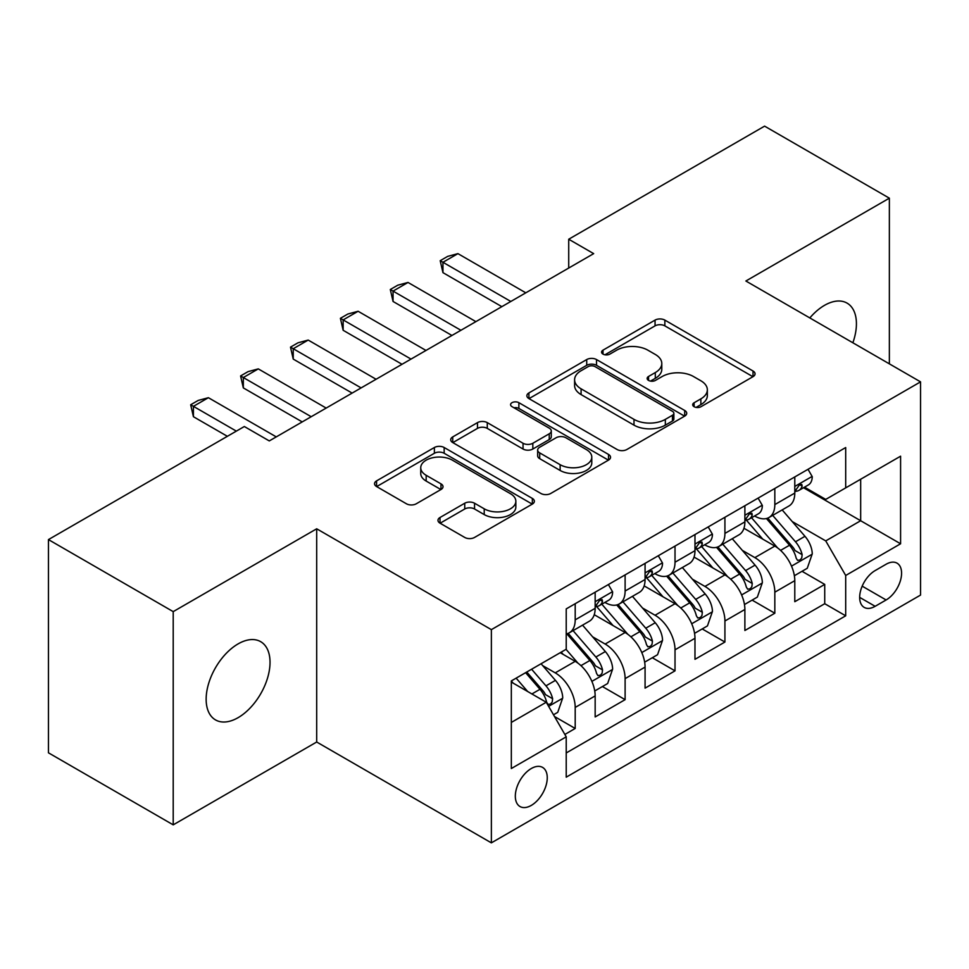 <?xml version="1.0" encoding="UTF-8"?>
<svg xmlns="http://www.w3.org/2000/svg" width="969" height="969" viewBox="0 0 969 969"><rect width="100%" height="100%" fill="white"/><g stroke="black" fill="none" stroke-linecap="round" stroke-linejoin="round"><path stroke-width="1.45" d="M694.119 406.714A4.845 2.798 0 0 0 700.975 406.714L753.022 376.662A6.928 3.997 0 0 0 755.057 373.84A6.928 3.997 0 0 0 753.022 371.006L664.855 320.109A6.928 3.997 0 0 0 655.056 320.109L603.009 350.148A4.845 2.798 0 0 0 601.579 352.135A4.845 2.798 0 0 0 603.009 354.109A4.845 2.798 0 0 0 609.864 354.109L616.599 350.221A22.166 12.803 0 0 1 647.946 350.221L655.298 354.46A22.166 12.803 0 0 1 661.791 363.52A22.166 12.803 0 0 1 655.298 372.568L648.564 376.457A4.845 2.798 0 0 0 647.147 378.431A4.845 2.798 0 0 0 648.564 380.417A4.845 2.798 0 0 0 655.419 380.417L662.154 376.529A22.166 12.803 0 0 1 693.501 376.529L700.853 380.769A22.166 12.803 0 0 1 707.346 389.817A22.166 12.803 0 0 1 700.853 398.865L694.119 402.753A4.845 2.798 0 0 0 692.702 404.739A4.845 2.798 0 0 0 694.119 406.714L694.119 402.753M238.095 717.666A45.168 26.078 120 0 0 267.601 677.864A45.168 26.078 120 0 0 260.673 641.672A45.168 26.078 120 0 0 238.095 643.9A45.168 26.078 120 0 0 208.577 683.714A45.168 26.078 120 0 0 215.506 719.906A45.168 26.078 120 0 0 238.095 717.666M852.865 342.772A45.168 26.078 120 0 0 847.063 303.115A45.168 26.078 120 0 0 824.486 305.356A45.168 26.078 120 0 0 809.83 317.929M531.291 805.409A22.59 13.045 120 0 0 546.044 785.496A22.59 13.045 120 0 0 542.579 767.4A22.59 13.045 120 0 0 531.291 768.526A22.59 13.045 120 0 0 516.538 788.427A22.59 13.045 120 0 0 519.99 806.523A22.59 13.045 120 0 0 531.291 805.409M440.011 517.507A6.928 3.997 0 0 0 437.976 520.341A6.928 3.997 0 0 0 440.011 523.163L464.745 537.444A6.928 3.997 0 0 0 474.544 537.444L532.344 504.074A6.928 3.997 0 0 0 534.367 501.252A6.928 3.997 0 0 0 532.344 498.417L444.165 447.508A6.928 3.997 0 0 0 434.378 447.508L376.566 480.878A6.928 3.997 0 0 0 374.543 483.713A6.928 3.997 0 0 0 376.566 486.535L406.447 503.795A6.928 3.997 0 0 0 416.246 503.795L440.98 489.515A6.928 3.997 0 0 0 443.015 486.68A6.928 3.997 0 0 0 440.98 483.858L426.166 475.294A18.532 10.695 0 0 1 420.74 467.736A18.532 10.695 0 0 1 432.174 457.852A18.532 10.695 0 0 1 452.378 460.166L510.421 493.681A18.532 10.695 0 0 1 515.847 501.252A18.532 10.695 0 0 1 504.413 511.135A18.532 10.695 0 0 1 484.221 508.81L474.544 503.226A6.928 3.997 0 0 0 464.745 503.226L440.011 517.507L440.011 523.163M316.693 528.795L173.209 611.633L48.45 539.6L48.45 752.816L173.209 824.849L316.693 742.012L491.368 842.86L491.368 629.644L316.693 528.795L316.693 742.012M889.36 363.847L889.36 198.173L745.876 281.01L920.55 381.859L491.368 629.644M889.36 198.173L764.589 126.14L568.718 239.234L568.718 268.038M48.45 539.6L244.333 426.517L269.285 440.919L593.67 253.636L568.718 239.234M617.083 449.495A6.928 3.997 0 0 0 626.882 449.495L684.683 416.125A6.928 3.997 0 0 0 686.718 413.291A6.928 3.997 0 0 0 684.683 410.468L596.516 359.56A6.928 3.997 0 0 0 586.717 359.56L528.917 392.929A6.928 3.997 0 0 0 526.882 395.752A6.928 3.997 0 0 0 528.917 398.586L617.083 449.495M513.958 407.767A4.845 2.798 0 0 1 518.875 408.446L518.875 402.68L608.52 454.437A6.928 3.997 0 0 1 610.543 457.271A6.928 3.997 0 0 1 608.52 460.093L550.719 493.475A6.928 3.997 0 0 1 540.92 493.475L452.741 442.567L452.741 436.91A6.928 3.997 0 0 0 450.718 439.732A6.928 3.997 0 0 0 452.741 442.567M452.741 436.91L477.475 422.629A6.928 3.997 0 0 1 487.274 422.629L523.042 443.269A6.928 3.997 0 0 0 532.829 443.269L549.241 433.797A6.928 3.997 0 0 0 551.276 430.963A6.928 3.997 0 0 0 549.241 428.141L512.02 406.641A4.845 2.798 0 0 1 510.59 404.667A4.845 2.798 0 0 1 513.582 402.074A4.845 2.798 0 0 1 518.875 402.68M564.842 734.454L575.198 728.47L554.498 716.515M542.713 665.63L555.237 672.861A28.234 16.303 60 0 1 575.198 707.443L595.16 695.912L595.16 716.951L625.114 699.654L602.403 686.549M592.616 636.815L605.153 644.046A28.234 16.303 60 0 1 625.114 678.627L645.075 667.096L645.075 688.135L675.018 670.851L652.307 657.733M642.52 607.999L655.056 615.242A28.234 16.303 60 0 1 675.018 649.811L694.979 638.292L694.979 659.32L724.921 642.035L702.21 628.929M692.423 579.196L704.96 586.427A28.234 16.303 60 0 1 724.921 620.996L744.882 609.477L744.882 630.504L774.825 613.22L774.825 592.192A28.234 16.303 -120 0 0 754.863 557.611L742.339 550.38M752.114 600.114L774.825 613.22M595.16 695.912A28.234 16.303 -120 0 0 575.198 661.342L560.227 652.694M645.075 667.096A28.234 16.303 -120 0 0 625.114 632.527L594.251 614.709M694.979 638.292A28.234 16.303 -120 0 0 675.018 603.711L644.155 585.894M744.882 609.477A28.234 16.303 -120 0 0 724.921 574.896L694.058 557.078M886.114 564.237L875.14 570.584A21.875 12.633 120 0 0 860.847 589.855A21.875 12.633 120 0 0 864.191 607.393A21.875 12.633 120 0 0 875.14 606.303L886.114 599.968A21.875 12.633 120 0 0 900.407 580.685A21.875 12.633 120 0 0 897.052 563.159A21.875 12.633 120 0 0 886.114 564.237M491.368 842.86L920.55 595.075L920.55 381.859M511.329 722.426L546.262 702.246L566.223 736.828L566.223 777.162L845.695 615.812L845.695 575.477L825.733 540.896L792.242 521.564M566.223 736.828L511.329 768.526L511.329 680.928L566.223 649.242L566.223 608.895L845.695 447.545L845.695 487.879L900.589 456.193L900.589 543.779L845.695 575.477M604.886 602.403L605.153 602.561A28.234 16.303 60 0 0 619.264 603.953L639.225 592.434A28.234 16.303 -120 0 0 645.075 579.51L645.075 563.377M654.79 573.6L655.056 573.745A28.234 16.303 60 0 0 669.167 575.15L689.129 563.619A28.234 16.303 -120 0 0 694.979 550.695L694.979 534.561M704.693 544.784L704.96 544.929A28.234 16.303 60 0 0 719.071 546.334L739.032 534.803A28.234 16.303 -120 0 0 744.882 521.879L744.882 505.745M566.223 752.961L824.728 603.711L824.728 584.404L794.786 601.701L794.786 580.661A28.234 16.303 -120 0 0 774.825 546.092L743.962 528.275M754.597 515.968L754.863 516.126A28.234 16.303 -120 0 0 768.974 517.519A28.234 16.303 -120 0 0 774.825 504.595L774.825 488.461M768.974 517.519L788.936 506A28.234 16.303 -120 0 0 794.786 493.076L794.786 476.93M575.198 603.711L575.198 619.845A28.234 16.303 60 0 1 569.36 632.769A28.234 16.303 60 0 1 566.223 633.908M569.36 632.769L589.322 621.25A28.234 16.303 -120 0 0 595.16 608.326L595.16 592.192M625.114 574.896L625.114 591.029A28.234 16.303 60 0 1 619.264 603.953M675.018 546.08L675.018 562.226A28.234 16.303 60 0 1 669.167 575.15M724.921 517.276L724.921 533.41A28.234 16.303 60 0 1 719.071 546.334M724.921 620.996L724.921 642.035M675.018 649.811L675.018 670.851M625.114 678.627L625.114 699.654M575.198 707.443L575.198 728.47M546.262 702.246L511.329 682.079M825.733 540.896L860.666 520.728L860.666 479.243L900.589 456.193M803.507 487.734L900.589 543.779M804.512 487.153L825.733 499.41L845.695 487.879M173.209 611.633L173.209 824.849M802.029 571.298L824.728 584.404M824.728 603.711L845.695 615.812M696.057 407.404L700.853 404.63A22.166 12.803 0 0 0 707.346 395.582L707.346 389.817M661.791 363.52L661.791 369.274A22.166 12.803 0 0 1 655.298 378.334L650.502 381.096M752.937 376.723L664.855 325.863A6.928 3.997 0 0 0 655.056 325.863L604.947 354.799M684.599 416.173L596.516 365.313A6.928 3.997 0 0 0 586.717 365.313L529.001 398.634M672.438 415.265A4.845 2.798 0 0 0 673.867 413.291A4.845 2.798 0 0 0 672.438 411.316L595.051 366.621A4.845 2.798 0 0 0 588.183 366.621L581.085 370.727A22.166 12.803 0 0 0 574.593 379.775A22.166 12.803 0 0 0 581.085 388.823L633.992 419.371A22.166 12.803 0 0 0 665.34 419.371L672.438 415.265L672.438 421.031A4.845 2.798 0 0 0 673.867 419.056L673.867 413.291M574.593 379.775L574.593 385.541A22.166 12.803 0 0 0 581.085 394.589L581.085 388.823M672.438 421.031L665.34 425.137A22.166 12.803 0 0 1 633.992 425.137L581.085 394.589M452.838 442.615L477.475 428.383L477.475 422.629M551.276 430.963L551.276 436.728A6.928 3.997 0 0 1 549.241 439.563L532.829 449.035A6.928 3.997 0 0 1 523.042 449.035L487.274 428.383A6.928 3.997 0 0 0 477.475 428.383M518.875 408.446L608.423 460.154M560.143 464.696A18.532 10.695 0 0 0 580.334 467.01A18.532 10.695 0 0 0 591.78 457.126A18.532 10.695 0 0 0 586.354 449.568L565.896 437.758A6.928 3.997 0 0 0 556.097 437.758L539.697 447.23A6.928 3.997 0 0 0 537.662 450.052A6.928 3.997 0 0 0 539.697 452.886L560.143 464.696L560.143 470.462A18.532 10.695 0 0 0 580.334 472.775A18.532 10.695 0 0 0 591.78 462.891L591.78 457.126M537.662 450.052L537.662 455.818A6.928 3.997 0 0 0 539.697 458.652L539.697 452.886M560.143 470.462L539.697 458.652M515.847 501.252L515.847 507.005A18.532 10.695 0 0 1 504.413 516.889A18.532 10.695 0 0 1 484.221 514.575L474.544 508.991A6.928 3.997 0 0 0 464.745 508.991L440.096 523.224M420.74 467.736L420.74 473.502A18.532 10.695 0 0 0 426.166 481.06L426.166 475.294M440.895 489.563L426.166 481.06M532.247 504.134L444.165 453.274A6.928 3.997 0 0 0 434.378 453.274L376.662 486.595M794.374 575.719L807.262 568.27L812.252 553.868A18.702 10.792 -120 0 0 804.973 536.305L782.165 509.9M777.598 547.909L751.544 517.737M762.773 539.127L747.644 521.613A44.816 25.872 -120 0 0 746.251 520.05M766.431 518.536L789.505 545.232A18.702 10.792 60 0 1 796.167 558.12L797.523 560.336L800.055 559.985L801.751 557.926L802.15 554.668A18.702 10.792 -120 0 0 795.488 541.78L772.681 515.375M767.787 518.1L792.569 546.795A9.533 5.499 60 0 1 794.98 550.513L802.15 554.668M808.013 469.299L812.252 476.651A18.702 10.792 60 0 1 808.376 484.924L798.904 490.399A18.702 10.792 -120 0 0 802.15 486.087L801.763 484.427L799.425 484.9L796.167 489.551A18.702 10.792 60 0 1 794.786 492.204M795.416 491.271L795.488 491.271A18.702 10.792 -120 0 0 798.904 490.399M510.82 301.468L442.954 262.284L442.954 272.652L440.205 260.697L447.69 256.373L457.925 253.636L525.792 292.82M501.845 306.652L442.954 272.652M457.925 253.636L442.954 262.284L440.205 260.697M744.458 604.535L757.358 597.086L762.349 582.684A18.702 10.792 -120 0 0 755.069 565.121L732.261 538.716M727.695 576.725L701.629 546.552M712.869 567.943L697.741 550.428A44.816 25.872 -120 0 0 696.348 548.866M716.527 547.352L739.589 574.048A18.702 10.792 60 0 1 746.263 586.935L747.62 589.152L750.151 588.801L751.835 586.742L752.247 583.471A18.702 10.792 -120 0 0 745.585 570.596L722.777 544.19M717.884 546.916L742.666 575.598A9.533 5.499 60 0 1 745.064 579.329L752.247 583.471M694.555 633.351L707.455 625.901L712.445 611.487A18.702 10.792 -120 0 0 705.153 593.936L682.358 567.531M677.791 605.54L651.725 575.368M662.953 596.747L647.837 579.244A44.816 25.872 -120 0 0 646.444 577.681M666.624 576.155L689.686 602.863A18.702 10.792 60 0 1 696.36 615.751L697.716 617.968L700.248 617.604L701.931 615.557L702.343 612.287A18.702 10.792 -120 0 0 695.681 599.399L672.874 573.006M667.98 575.719L692.762 604.414A9.533 5.499 60 0 1 695.161 608.144L702.343 612.287M644.651 662.154L657.551 654.717L662.542 640.303A18.702 10.792 -120 0 0 655.25 622.74L632.454 596.347M627.888 634.356L601.822 604.184M613.05 625.562L597.921 608.048A44.816 25.872 -120 0 0 596.541 606.497M616.72 604.971L639.782 631.679A18.702 10.792 60 0 1 646.456 644.555L647.813 646.771L650.332 646.42L652.028 644.361L652.44 641.103A18.702 10.792 -120 0 0 645.766 628.215L622.97 601.822M618.077 604.535L642.859 633.229A9.533 5.499 60 0 1 645.257 636.96L652.44 641.103M594.748 690.97L607.648 683.52L612.626 669.119A18.702 10.792 -120 0 0 605.346 651.556L582.551 625.15M577.972 663.159L566.041 649.339M563.146 654.378L561.208 652.137M566.817 633.787L589.879 660.483A18.702 10.792 60 0 1 596.541 673.37L597.909 675.587L600.429 675.236L602.124 673.176L602.536 669.918A18.702 10.792 -120 0 0 595.862 657.03L573.067 630.625M568.173 633.351L592.955 662.045A9.533 5.499 60 0 1 595.354 665.764L602.536 669.918M758.109 498.114L762.349 505.455A18.702 10.792 60 0 1 758.473 513.74L748.989 519.214A18.702 10.792 -120 0 0 752.247 514.902L751.859 513.243L749.521 513.703L746.263 518.354A18.702 10.792 60 0 1 744.882 521.019M745.512 520.087L745.585 520.087A18.702 10.792 -120 0 0 748.989 519.214M460.917 330.284L393.051 291.1L393.051 301.468L390.301 289.513L397.787 285.189L408.022 282.451L475.888 321.635M451.942 335.468L393.051 301.468M408.022 282.451L393.051 291.1L390.301 289.513M708.206 526.93L712.445 534.27A18.702 10.792 60 0 1 708.569 542.543L699.085 548.018A18.702 10.792 -120 0 0 702.343 543.718L701.956 542.059L699.618 542.519L696.36 547.17A18.702 10.792 60 0 1 694.979 549.835M695.597 548.902L695.681 548.902A18.702 10.792 -120 0 0 699.085 548.018M411.013 359.087L343.147 319.903L343.147 330.284L340.398 318.317L347.883 314.004L358.118 311.267L425.985 350.451M402.026 364.283L343.147 330.284M358.118 311.267L343.147 319.903L340.398 318.317M658.29 555.734L662.542 563.086A18.702 10.792 60 0 1 658.666 571.359L649.182 576.834A18.702 10.792 -120 0 0 652.44 572.522L652.04 570.862L649.702 571.335L646.456 575.986A18.702 10.792 60 0 1 645.075 578.65M645.693 577.706L645.766 577.706A18.702 10.792 -120 0 0 649.182 576.834M361.11 387.903L293.232 348.719L293.232 359.087L290.494 347.132L297.98 342.808L308.203 340.071L376.081 379.254M352.122 393.087L293.232 359.087M308.203 340.071L293.232 348.719L290.494 347.132M608.387 584.549L612.626 591.902A18.702 10.792 60 0 1 608.762 600.174L599.278 605.649A18.702 10.792 -120 0 0 602.536 601.337L602.137 599.678L599.799 600.15L596.541 604.801A18.702 10.792 60 0 1 595.16 607.454M595.79 606.521L595.862 606.521A18.702 10.792 -120 0 0 599.278 605.649M311.206 416.718L243.328 377.535L243.328 387.903L240.591 375.948L248.076 371.624L258.299 368.886L326.178 408.07M302.219 421.903L243.328 387.903M258.299 368.886L243.328 377.535L240.591 375.948M553.493 714.783L557.732 712.336L562.723 697.934A18.702 10.792 -120 0 0 555.443 680.371L541.09 663.753M527.681 691.527L516.138 678.155M513.243 683.193L511.329 680.977M525.61 672.68L539.975 689.298A18.702 10.792 60 0 1 546.637 702.186L548.006 704.402L550.525 704.051L552.221 701.992L552.633 698.722A18.702 10.792 -120 0 0 545.959 685.846L531.606 669.228M526.773 672.014L543.052 690.849A9.533 5.499 60 0 1 545.45 694.579L552.633 698.722M236.339 431.12L193.425 406.35L193.425 416.718L190.675 404.763L198.173 400.439L208.396 397.702L276.274 436.886M227.364 436.304L193.425 416.718M208.396 397.702L193.425 406.35L190.675 404.763M555.237 672.861L575.198 661.342M605.153 644.046L625.114 632.527M655.056 615.242L675.018 603.711M704.96 586.427L724.921 574.896M754.863 557.611L774.825 546.092M774.825 504.595L794.786 493.076M575.198 619.845L595.16 608.326M625.114 591.029L645.075 579.51M675.018 562.226L694.979 550.695M724.921 533.41L744.882 521.879M774.825 592.192L794.786 580.661M862.18 586.148L886.114 599.968M859.66 597.376L875.14 606.303M700.853 404.63L700.853 398.865M648.564 380.417L648.564 376.457M655.298 378.334L655.298 372.568M603.009 354.109L603.009 350.148M655.056 325.863L655.056 320.109M664.855 325.863L664.855 320.109M753.022 376.662L753.022 371.006M528.917 398.586L528.917 392.929M586.717 365.313L586.717 359.56M596.516 365.313L596.516 359.56M684.683 416.125L684.683 410.468M633.992 425.137L633.992 419.371M665.34 425.137L665.34 419.371M487.274 428.383L487.274 422.629M523.042 449.035L523.042 443.269M532.829 449.035L532.829 443.269M549.241 439.563L549.241 433.797M608.52 460.093L608.52 454.437M464.745 508.991L464.745 503.226M474.544 508.991L474.544 503.226M484.221 514.575L484.221 508.81M440.98 489.515L440.98 483.858M376.566 486.535L376.566 480.878M434.378 453.274L434.378 447.508M444.165 453.274L444.165 447.508M532.344 504.074L532.344 498.417M791.516 566.126L812.131 554.232M795.488 541.78L804.973 536.305M780.578 550.392L789.505 545.232M812.131 476.433L794.786 486.45M799.74 484.694L802.15 486.087M741.612 594.942L762.228 583.035M745.585 570.596L755.069 565.121M730.674 579.196L739.589 574.048M691.709 623.757L712.324 611.851M695.681 599.399L705.153 593.936M680.771 608.011L689.686 602.863M641.805 652.561L662.408 640.666M645.766 628.215L655.25 622.74M630.867 636.827L639.782 631.679M591.889 681.377L612.505 669.482M595.862 657.03L605.346 651.556M580.952 665.642L589.879 660.483M762.228 505.249L744.882 515.254M749.836 513.509L752.247 514.902M712.324 534.052L694.979 544.069M699.933 542.325L702.343 543.718M662.408 562.868L645.075 572.885M650.029 571.129L652.44 572.522M612.505 591.684L595.16 601.701M600.114 599.944L602.536 601.337M548.624 706.353L562.601 698.286M545.959 685.846L555.443 680.371M531.896 693.961L539.975 689.298"/></g></svg>
